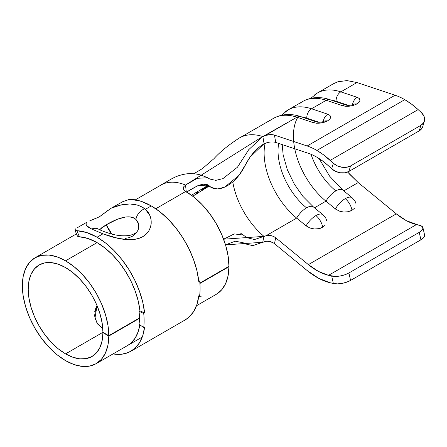 <?xml version="1.0" encoding="UTF-8"?>
<svg xmlns="http://www.w3.org/2000/svg" width="447" height="447" viewBox="0 0 447 447"><rect width="100%" height="100%" fill="white"/><g stroke="black" fill="none" stroke-linecap="round" stroke-linejoin="round"><path stroke-width="0.67" d="M268.725 235.368L266.295 235.619L296.657 218.091A58.021 33.497 -120 0 1 265.06 143.42A58.021 33.497 -120 0 0 296.657 218.091A14.282 6.359 -50.6 0 1 306.508 207.833A50.768 29.312 60 0 1 278.677 143.42A50.768 29.312 -120 0 0 306.508 207.833A14.282 6.359 129.4 0 0 296.657 218.091L306.083 225.836L309.933 228.009L314.47 228.981L318.912 228.646L322.689 227.182L325.047 225.344L322.689 227.182A12.432 7.18 -120 0 0 315.934 215.577A12.432 7.18 60 0 1 322.689 227.182L318.912 228.646L314.47 228.981L309.933 228.009M297.696 117.455A58.021 33.497 -120 0 0 325.958 201.172A14.282 6.359 -50.6 0 1 335.814 190.914A50.768 29.312 60 0 1 311.011 154.288A50.768 29.312 -120 0 0 335.814 190.914A14.282 6.359 129.4 0 0 325.958 201.172L314.464 207.81L325.958 201.172L335.384 208.917L339.239 211.09L343.777 212.062L348.219 211.727L351.996 210.263L354.354 208.425L351.996 210.263A12.432 7.18 -120 0 0 345.24 198.658A12.432 7.18 60 0 1 351.996 210.263L348.219 211.727L343.777 212.062L339.239 211.09M322.89 214.728A14.282 6.359 129.4 0 0 315.934 215.577A14.282 6.359 -50.6 0 1 322.913 214.744A14.282 6.359 -50.6 0 1 323.667 215.683M326.679 220.527L325.723 217.985M352.197 197.809A14.282 6.359 129.4 0 0 345.24 198.658A14.282 6.359 -50.6 0 1 352.219 197.825A14.282 6.359 -50.6 0 1 352.968 198.764M355.985 203.608L355.024 201.066M275.682 142.42L308.38 153.31A58.021 33.497 60 0 1 316.867 157.188A58.021 33.497 60 0 1 328.539 165.882L322.768 161.082L316.867 157.188A58.021 33.497 -120 0 0 308.38 153.31L275.715 142.431L274.458 135.095L270.105 134.608L265.205 135.53L296.948 117.203L313.252 122.634L316.515 123.221L320.393 123.076L324.321 122.238L327.707 120.813L329.92 119.003L330.719 117.12L329.987 115.443L327.83 114.22L311.52 108.789L326.254 100.284L342.558 105.715L345.822 106.297L349.699 106.157L353.627 105.313L357.013 103.894L359.226 102.084L360.025 100.201L359.293 98.519L357.136 97.301L340.826 91.87L356.985 82.539L395.081 95.228L307.162 145.99A66.312 38.286 60 0 1 316.867 150.421L404.786 99.659A66.312 38.286 -120 0 0 395.081 95.228L307.162 145.99L274.458 135.095L307.162 145.99A66.312 38.286 60 0 1 316.867 150.421L323.606 154.869L333.35 163.25L331.68 168.77L328.539 165.882L331.68 168.77L335.574 171.352L340.217 172.771L344.894 172.805L348.9 171.452L419.236 130.842L421.957 128.311L422.761 126.518M65.575 353.873A52.841 30.508 60 0 1 31.055 307.312A52.841 30.508 60 0 1 39.157 264.965A52.841 30.508 60 0 1 65.575 267.585L72.867 272.62L79.873 279.124L86.332 286.84L91.998 295.473L96.641 304.698L100.094 314.146L102.223 323.472L102.939 332.3L65.575 353.873L102.939 332.3L108.8 335.686L139.425 318.007L108.8 335.686L107.973 325.466L105.509 314.682L101.514 303.748L96.139 293.081L89.59 283.091L82.119 274.167L74.006 266.647L65.575 260.819A61.127 35.296 60 0 1 108.8 335.686L102.939 332.3A52.841 30.508 60 0 0 65.575 267.585L58.283 264.205L51.276 262.613L44.817 262.87L39.157 264.965L34.508 268.82L31.055 274.29L28.926 281.157L28.211 289.159L28.926 297.987L31.055 307.312L34.508 316.761L39.157 325.986L44.817 334.619L51.276 342.335L58.283 348.839L65.575 353.873A52.841 30.508 60 0 0 91.998 356.494A52.841 30.508 60 0 0 102.939 332.641L102.173 340.564L100.011 347.358L96.541 352.75L91.892 356.55L86.243 358.606L79.806 358.84L72.827 357.242L65.575 353.873M97.066 305.687L95.854 307.927L94.58 315.833L97.005 323.075L102.804 328.579M103.229 332.467L102.939 332.641L103.229 332.467M199.876 283.102L228.953 266.317A61.127 35.296 -120 0 0 185.728 191.45L155.774 208.743L185.728 191.45A61.127 35.296 -120 0 0 185.656 191.405L183.851 189.925L183.214 188.265L183.851 186.6L185.656 185.108L183.851 186.6L183.214 188.265L183.851 189.925L185.656 191.405A61.127 35.296 -120 0 1 185.728 191.45L194.16 197.278L202.267 204.799L209.744 213.722L216.292 223.712L221.667 234.379L225.662 245.314L228.121 256.097L228.953 266.317L199.876 283.102M97.077 242.626L65.575 260.819L97.077 242.626A61.127 35.296 60 0 1 139.945 310.877L139.067 311.386A61.127 35.296 60 0 1 139.067 324.209L143.716 327.59L144.593 327.081A67.76 39.124 60 0 1 130.96 351.225A67.76 39.124 60 0 1 113.024 353.918L121.746 354.214L128.708 352.359L134.648 348.571L139.369 342.961L142.722 335.719L144.593 327.081L143.716 327.59A67.76 39.124 -120 0 0 143.716 313.375A67.76 39.124 60 0 1 143.716 327.59L139.067 324.209A61.127 35.296 60 0 0 139.067 311.386L139.945 310.877L144.593 312.866L143.716 313.375L139.067 311.386L143.716 313.375L144.593 312.866L142.722 302.066L139.369 290.952L134.648 279.895L128.708 269.245L121.746 259.349L113.979 250.527L105.671 243.067L97.077 237.212A67.76 39.124 60 0 1 144.593 312.866L139.945 310.877L138.257 301.133L135.234 291.109L130.971 281.129L125.613 271.525L119.332 262.596L112.326 254.639L104.827 247.912L97.077 242.626A61.127 35.296 60 0 0 79.393 236.787L88.037 238.514L97.077 242.626M183.784 184.376A61.127 35.296 -120 0 0 161.026 185.036A61.127 35.296 60 0 1 183.784 184.376A61.127 35.296 60 0 1 185.589 185.08A61.127 35.296 -120 0 0 183.784 184.376M65.575 360.64A61.127 35.296 60 0 1 25.641 306.776A61.127 35.296 60 0 1 35.011 257.79A61.127 35.296 60 0 1 65.575 260.819L57.143 256.908L49.036 255.064L41.56 255.366L35.011 257.79L29.636 262.249L25.641 268.574L23.183 276.514L22.35 285.773L23.183 295.992L25.641 306.776L29.636 317.711L35.011 328.377L41.56 338.368L49.036 347.291L57.143 354.812L65.575 360.64L73.967 364.54L82.041 366.384L89.484 366.115L96.021 363.741L101.396 359.343L105.414 353.102L107.911 345.246L108.8 336.077A61.127 35.296 60 0 1 96.139 363.668A61.127 35.296 60 0 1 65.575 360.64M348.889 173.52L358.198 182.56L396.293 213.862L406.424 220.701L422.152 226.45L422.985 228.193L421.957 230.266L419.236 232.362L420.901 239.81L423.627 237.72L424.65 235.642M265.205 241.469L262.864 242.341L265.205 241.469C268.647 240.899 271.731 241.631 274.458 243.665L307.162 270.541L274.458 243.665L275.715 237.782L308.38 264.618L318.51 271.458L328.539 275.33L331.68 276.067L333.35 283.515L330.204 282.778L318.745 278.352L307.162 270.541A66.312 38.286 60 0 0 330.204 282.778L337.245 283.89L341.882 283.426L346.565 282.213L350.571 280.42L420.901 239.81L350.571 280.42L348.9 272.966L419.236 232.362L348.9 272.966L344.894 274.76L340.217 275.978L335.574 276.436L328.539 275.33L416.453 224.567L419.599 225.31A12.432 4.839 167.4 0 1 422.94 227.668A12.432 4.839 167.4 0 1 419.236 232.362L420.901 239.81A12.432 4.839 -12.6 0 0 424.605 235.122L422.94 227.668M262.864 136.586L264.116 143.884L262.858 136.553L296.948 117.203A66.312 38.286 -120 0 0 273.497 118.349C283.454 112.89 293.668 114.158 300.781 116.661A8.286 5.671 108.4 0 0 296.948 117.203L313.252 122.634A8.286 5.671 -71.6 0 1 317.085 122.092A8.286 5.671 -71.6 0 1 317.091 122.092A8.286 5.671 108.4 0 0 313.252 122.634C317.962 123.791 322.779 123.188 327.707 120.813L324.829 120.925C322.455 122.254 319.013 122.467 317.085 122.092L300.781 116.661M326.254 100.284A66.312 38.286 -120 0 0 302.798 101.43L288.069 109.934A66.312 38.286 60 0 1 311.52 108.789L326.254 100.284L342.558 105.715A8.286 5.671 -71.6 0 1 346.391 105.174A8.286 5.671 -71.6 0 1 346.397 105.174A8.286 5.671 108.4 0 0 342.558 105.715C347.263 106.872 352.085 106.269 357.013 103.894L354.136 104.006C351.755 105.336 348.319 105.548 346.391 105.174L330.082 99.742A8.286 5.671 108.4 0 0 326.254 100.284A66.312 38.286 60 0 0 299.976 103.363M267.602 241.251L272.458 242.408M294.752 148.773A58.021 33.497 -120 0 0 325.958 201.172L335.384 208.917A14.282 6.359 -50.6 0 1 345.24 198.658A14.282 6.359 129.4 0 0 335.384 208.917L335.691 209.157M333.535 83.69L317.376 93.015A66.312 38.286 60 0 1 340.826 91.87L356.985 82.539L395.081 95.228A66.312 38.286 60 0 1 404.786 99.659L316.867 150.421A66.312 38.286 60 0 1 330.204 160.356L418.124 109.599A66.312 38.286 -120 0 0 404.786 99.659L411.525 104.112L418.124 109.599L421.264 112.488L423.823 115.846L424.65 119.461L423.627 122.785L420.901 125.316L419.236 130.842L348.9 171.452L350.571 165.926L420.901 125.316L350.571 165.926L346.565 167.279L341.882 167.245L337.245 165.826L333.35 163.25L330.204 160.356L418.124 109.599L421.264 112.488A12.432 8.923 -163.2 0 1 424.376 121.159A12.432 8.923 -163.2 0 1 420.901 125.316L419.236 130.842A12.432 8.923 16.8 0 0 422.711 126.68L424.376 121.159M347.682 172.05L358.198 182.56L343.771 190.886L358.198 182.56L396.293 213.862A58.021 33.497 -120 0 0 416.453 224.567L328.539 275.33A58.021 33.497 60 0 1 308.38 264.618L396.293 213.862L308.38 264.618L275.715 237.782L273.676 236.502L271.268 235.67M186.315 192.221C194.668 187.164 204.335 180.8 209.744 186.282C212.722 188.779 216.426 189.511 220.857 188.472C230.658 185.578 238.787 177.85 245.263 165.295C250.057 155.606 256.299 148.449 263.97 143.822L250.007 157.176L239.1 175.258L224.724 187.125L217.566 188.925L211.498 187.511L207.844 185.047L197.937 185.628L186.678 192.009M191.506 195.233L207.643 185.572M198.725 296.467L202.189 297.015M216.169 294.372L221.55 289.974L225.562 283.733L228.065 275.877L228.953 266.708L228.618 266.513L228.953 266.708L199.904 283.476L228.953 266.708A61.127 35.296 -120 0 1 216.292 294.299L196.473 305.742M139.425 318.393L108.8 336.077L102.939 332.641L108.8 336.077L139.425 318.393M185.522 185.058L197.295 178.314L207.564 177.71L209.839 179.057L215.856 180.353L222.958 178.616L237.463 167.2L248.711 149.7L262.73 136.491L185.522 185.058M262.797 136.547A66.312 38.286 -120 0 0 261.355 136.111A66.312 38.286 -120 0 0 239.743 137.838M185.533 185.181L186.237 191.534M306.385 226.076L306.083 225.836A14.282 6.359 -50.6 0 1 315.934 215.577A14.282 6.359 129.4 0 0 306.083 225.836L296.657 218.091L266.295 235.619L264.121 236.452L266.295 235.619C269.781 234.988 272.921 235.703 275.715 237.782L274.458 243.665M264.121 143.906L266.295 142.923L264.121 143.906M262.182 234.787A58.021 33.497 60 0 1 232.775 181.907A58.021 33.497 -120 0 0 262.182 234.787M263.97 236.368L262.171 234.826L263.97 236.368L254.483 239.542L246.632 237.592L243.297 235.038L234.267 233.921L223.612 239.201L263.97 236.368L262.73 242.263L225.528 244.872L235.273 241.184L243.319 242.799L244.643 243.732L252.801 245.649L262.73 242.263L263.97 236.368M333.306 83.818L337.954 81.74L346.967 80.605L356.985 82.539M192.774 196.183L208.984 186.192M201.921 190.713L201.726 189.528L206.358 186.79L206.296 186.349L206.648 186.902L202.016 189.629L202.167 190.556L201.726 189.528L206.648 186.902L201.726 189.528L201.921 190.713M196.389 194.11L196.065 192.271L196.389 194.11M97.044 305.642L94.948 318.113L97.692 324.069L102.81 328.634M319.052 158.512L329.635 176.191L342.793 190.081A14.282 6.359 129.4 0 0 335.814 190.914A14.282 6.359 -50.6 0 1 342.765 190.064L342.324 189.774M347.079 105.308L335.96 101.698L347.079 105.308M354.113 104.017L357.013 103.894C360.897 101.178 360.941 98.977 357.136 97.301L340.826 91.87A8.286 5.671 108.4 0 0 336.055 101.251L348.409 105.363L336.055 101.251L336.066 101.637A59.06 34.095 -120 0 0 333.523 100.888A59.06 34.095 60 0 1 336.066 101.637L336.055 101.251A59.462 34.33 -120 0 0 330.439 99.86M350.085 211.459L349.442 211.079M357.136 97.301A8.286 5.671 108.4 0 0 352.51 104.682A8.286 5.671 -71.6 0 1 357.136 97.301M336.055 101.251A8.286 5.671 -71.6 0 1 340.826 91.87A66.312 38.286 -120 0 0 314.554 94.948M282.225 144.599L283.147 154.958L287.382 169.871L294.372 184.22L302.926 196.389L313.487 207A14.282 6.359 129.4 0 0 306.508 207.833A14.282 6.359 -50.6 0 1 313.464 206.983L313.023 206.693M317.778 122.227L306.653 118.617L317.778 122.227M324.813 120.936L327.707 120.813C331.596 118.097 331.635 115.896 327.83 114.22L311.52 108.789A8.286 5.671 108.4 0 0 306.754 118.17L319.102 122.282L306.754 118.17L306.759 118.556A59.06 34.095 -120 0 0 304.217 117.807A59.06 34.095 60 0 1 306.759 118.556L306.754 118.17A59.462 34.33 -120 0 0 301.133 116.779M320.784 228.378L320.136 227.998M270.67 120.282A66.312 38.286 60 0 1 296.948 117.203M327.83 114.22A8.286 5.671 108.4 0 0 323.203 121.601A8.286 5.671 -71.6 0 1 327.83 114.22M306.754 118.17A8.286 5.671 -71.6 0 1 311.52 108.789A66.312 38.286 -120 0 0 285.247 111.867M333.35 163.25L331.68 168.77A12.432 8.923 16.8 0 0 348.9 171.452L350.571 165.926A12.432 8.923 -163.2 0 1 333.35 163.25M331.68 276.067L333.35 283.515A12.432 4.839 -12.6 0 0 350.571 280.42L348.9 272.966A12.432 4.839 167.4 0 1 331.68 276.067M262.864 136.57L265.205 135.53C268.647 134.463 271.731 134.318 274.458 135.095L275.715 142.431C272.921 141.643 269.781 141.805 266.295 142.923M206.559 186.203L206.648 186.902L206.559 186.203M207.671 187.042L207.486 185.661L207.671 187.042M196.317 192.115L196.635 193.964L196.317 192.115M197.563 193.411L197.25 191.551L197.563 193.411M130.96 351.225L185.175 319.923A67.76 39.124 -120 0 0 198.809 295.78L199.692 295.271A67.76 39.124 -120 0 0 199.692 281.062L198.809 281.571A67.76 39.124 -120 0 0 151.293 205.916L145.443 209.291L149.929 215.61L151.008 219.326L151.226 223.243L150.522 227.115L148.862 230.803L146.281 234.021L142.811 236.636L138.643 238.452L133.882 239.475L128.792 239.715L118.12 238.368L102.933 233.837L91.68 229.043A10.773 8.661 -60.6 0 1 98.698 229.21A10.773 8.661 119.4 0 0 91.68 229.043L102.933 233.837C115.041 238.447 132.362 242.794 142.811 236.636C153.455 230.568 153.561 216.164 145.443 209.291L144.778 208.721A10.773 7.532 131.5 0 0 135.922 219.421L138.609 223.925L138.363 229.261C137.458 230.764 137.609 233.289 129.691 235.418C123.288 236.307 116.578 235.642 109.565 233.429C104.844 231.999 101.229 230.596 98.726 229.227L98.184 228.953M185.052 319.996L188.863 317.269L193.585 311.66L196.937 304.418L198.809 295.78L199.692 295.271A67.76 39.124 60 0 0 199.692 281.062L198.708 280.638L199.692 281.062L198.809 281.571L196.937 270.765L193.585 259.651L188.863 248.593L182.924 237.944L175.956 228.048L168.195 219.226L159.881 211.772L151.293 205.916L140.956 201.251L131.111 199.407L128.652 199.647L122.718 201.686L111.174 208.185C124.814 202.413 136.017 202.592 144.778 208.721L145.443 209.291L151.293 205.916A67.76 39.124 -120 0 0 131.111 199.407L128.652 199.647L122.718 201.686L111.174 208.185L120.645 205.106L129.803 203.938L138.039 205.123L144.778 208.721A10.773 7.532 -48.5 0 0 135.922 219.421C129.278 213.057 114.348 219.851 106.241 224.796L99.664 229.724L102.128 227.367L106.241 224.796A20.724 11.963 -120 0 0 111.901 234.066L106.241 224.796L117.421 219.242L125.73 216.968L129.652 216.896L133.117 217.711L135.922 219.421L137.475 221.231L138.464 223.383L138.855 225.707L138.358 229.261M136.586 232.658L132.58 236.161L129.177 237.625L125.289 238.402M127.535 345.548L130.971 343.084L135.234 338.027L138.257 331.495L139.81 324.745A61.127 35.296 60 0 1 127.641 345.481M77.398 235.832L77.812 236.485L79.393 236.787L76.895 230.708A67.76 39.124 60 0 1 97.077 237.212L102.933 233.837L97.077 237.212L86.74 232.552L76.895 230.708L79.393 236.787M75.32 230.44L76.895 230.708L75.32 230.44L74.917 229.797L75.32 230.44L74.917 229.797L75.727 228.819L74.917 229.797M77.588 227.573L86.5 222.427L77.588 227.573M85.964 224.087L86.5 222.427C85.036 224.545 86.763 226.746 91.68 229.043L86.696 225.662L85.964 224.087M111.174 208.185L99.513 216.739L89.718 220.868M91.769 220.069L90.652 220.494M97.195 308.916L96.697 308.374M108.196 210.191L99.513 216.739L93.037 219.6M97.591 306.966L94.77 311.509M97.412 307.184L94.758 311.553M95.485 308.866L96.524 308.011L95.502 308.816M313.487 207L322.913 214.744L325.813 218.136M342.793 190.081L352.219 197.825L355.119 201.217M161.026 185.036L135.346 199.859M76.476 233.848L35.011 257.79M239.754 137.827L273.497 118.349M211.498 187.511L204.078 184.209M96.139 363.668L142.263 337.044M160.993 184.98L170.095 179.733C175.839 176.247 182.074 174.213 188.802 173.626C194.043 173.447 198.842 174.201 203.201 175.889L207.564 177.71M193.842 173.727L202.374 168.625L213.917 158.713C220.231 151.723 228.836 144.739 239.732 137.754M242.436 234.597L240.777 233.334L243.297 235.038M244.643 243.732L242.833 242.514M302.798 101.43C312.76 95.971 322.974 97.239 330.082 99.742M317.376 93.015L310.738 98.346M288.069 109.934L281.431 115.265M77.415 236.133L74.934 230.099"/></g></svg>
